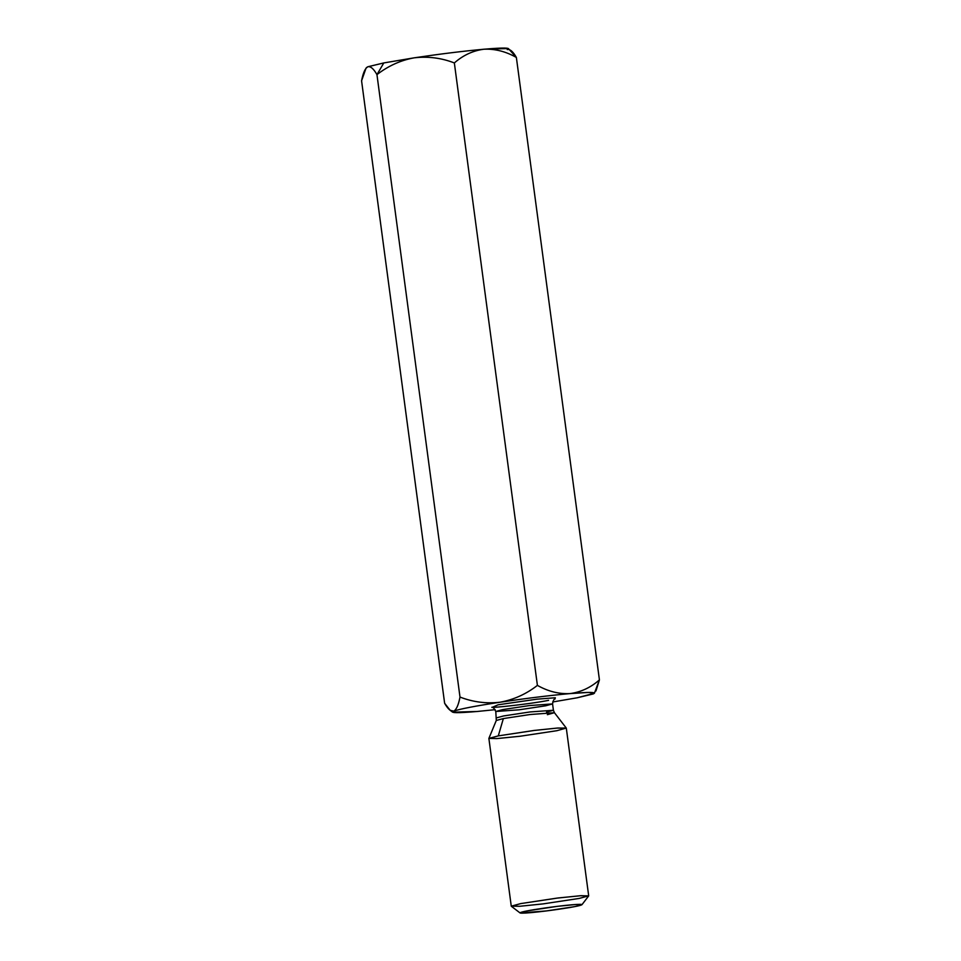 <?xml version="1.0" encoding="UTF-8"?>
<svg xmlns="http://www.w3.org/2000/svg" width="961" height="961" viewBox="0 0 961 961"><rect width="100%" height="100%" fill="white"/><g stroke="black" fill="none" stroke-linecap="round" stroke-linejoin="round"><path stroke-width="1.44" d="M477.112 711.476L452.631 712.185L453.772 711.14C459.742 709.002 475.202 706.023 500.164 702.203C525.751 698.383 548.995 695.524 569.873 693.602L588.552 692.425L594.391 693.265L577.201 697.782L593.201 693.95C597.286 692.052 589.501 691.932 569.873 693.602C548.995 695.524 525.751 698.383 500.164 702.203C475.202 706.023 459.742 709.002 453.772 711.14L450.132 710.275L444.631 703.272L361.576 80.82L365.961 68.303L367.799 66.765C370.586 66.117 373.637 68.748 376.952 74.634L383.799 62.933L414.191 57.828C439.778 54.008 463.022 51.149 483.9 49.227C503.528 47.557 511.3 47.678 507.228 49.576C509.979 48.915 513.03 51.534 516.369 57.444L508.369 48.53L483.9 49.227C463.022 51.149 439.778 54.008 414.191 57.828L383.799 62.933L376.952 74.634C388.232 65.901 400.653 60.291 414.191 57.828C400.653 60.291 388.232 65.901 376.952 74.634C373.637 68.748 370.586 66.117 367.799 66.765C365.156 68.267 363.078 72.952 361.576 80.82L444.631 703.272C447.97 709.182 451.021 711.801 453.772 711.14C456.451 709.578 458.517 704.893 459.995 697.073L376.952 74.634L459.995 697.073C473.124 702.119 486.518 703.836 500.164 702.203C513.859 699.668 526.268 694.058 537.403 685.385L454.349 62.945C441.387 57.912 427.993 56.206 414.191 57.828C427.993 56.206 441.387 57.912 454.349 62.945L537.403 685.385C548.046 691.391 558.87 694.13 569.873 693.602C580.792 692.184 590.643 687.62 599.424 679.895L516.369 57.444C505.762 51.438 494.927 48.699 483.9 49.227C473.004 50.645 463.154 55.209 454.349 62.945C463.154 55.209 473.004 50.645 483.9 49.227C494.927 48.699 505.762 51.438 516.369 57.444L599.424 679.895L595.94 691.007M477.1 711.488L495.179 709.662L477.1 711.488C457.472 713.158 449.7 713.038 453.772 711.14C456.451 709.578 458.517 704.893 459.995 697.073C473.124 702.119 486.518 703.836 500.164 702.203C513.859 699.668 526.268 694.058 537.403 685.385C548.046 691.391 558.87 694.13 569.873 693.602C580.792 692.184 590.643 687.62 599.424 679.895L594.391 693.265M552.671 701.986L577.201 697.782L552.671 701.986M492.296 707.332L498.098 704.797L537.019 699.164L555.326 697.758L554.845 698.983L555.326 697.758L537.019 699.164L498.098 704.797L492.296 707.332M574.438 906.667C581.309 905.442 588.312 903.364 571.242 904.842C553.62 906.439 532.538 909.767 527.565 910.824C520.694 912.049 513.691 914.127 530.76 912.65C548.383 911.052 569.465 907.725 574.438 906.667L546.341 910.944L520.081 912.95L527.565 910.824L557.392 906.331L575.975 904.481L581.946 904.697L574.438 906.667M579.267 898.415L543.073 903.893L519.829 906.271L511.264 906.175L520.67 903.604L556.863 898.139L580.108 895.748L588.685 895.844L579.267 898.415M588.685 895.844L566.305 728.126L557.728 728.03L534.484 730.408L498.291 735.886L488.885 738.456L511.264 906.175M503.36 718.576L496.296 720.462L503.36 718.576L498.291 735.886L533.86 730.492L557.08 728.078L566.281 728.066L556.887 730.696L520.069 736.246L496.825 738.589L488.885 738.396L498.291 735.886L503.36 718.576L530.076 714.528L554.425 712.702L530.076 714.528L503.36 718.576M488.885 738.396L496.296 720.462L495.792 711.488L502.687 709.602L495.792 711.488L519.12 709.807L545.668 705.794L552.563 703.908L529.235 705.59L502.687 709.602L529.235 705.59L552.563 703.908L553.416 710.263L530.076 711.945L503.54 715.957L496.633 717.843L503.54 715.957L530.076 711.945L553.416 710.263L546.509 712.149M553.416 710.263L554.425 712.702L547.374 714.684M581.946 904.697L588.649 895.952L581.189 895.676L557.957 897.994L520.67 903.604L511.324 906.271L520.081 912.95M367.799 66.765L383.799 62.933L367.799 66.765M554.425 712.702L566.281 728.066M548.587 700.341C530.844 704.017 489.137 708.317 491.924 707.248C492.837 706.864 494.134 708.281 495.792 711.488M552.563 703.908C553.584 697.674 555.194 699.44 555.182 698.803M450.132 710.275L452.631 712.185M365.961 68.291L366.609 67.45"/></g></svg>
